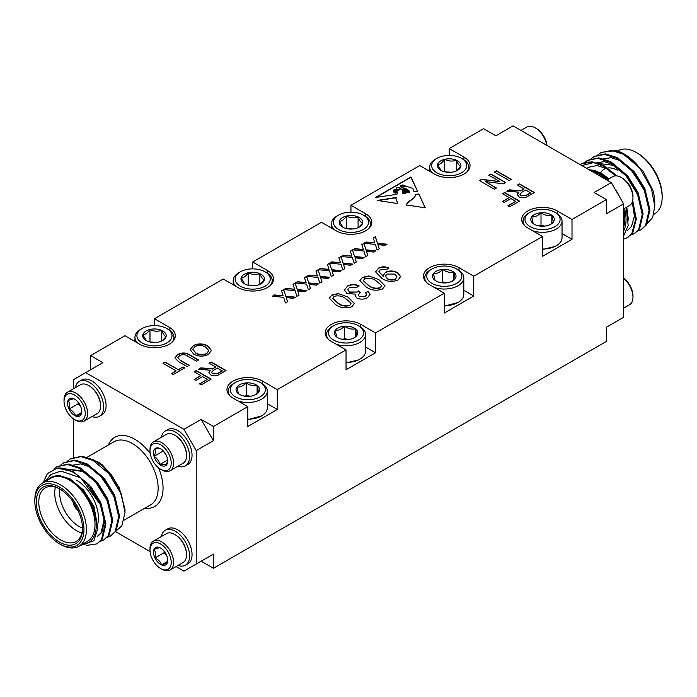 <?xml version="1.0" encoding="UTF-8"?>
<svg xmlns="http://www.w3.org/2000/svg" width="697" height="697" viewBox="0 0 697 697"><rect width="100%" height="100%" fill="white"/><g stroke="black" fill="none" stroke-linecap="round" stroke-linejoin="round"><path stroke-width="1.05" d="M405.994 192.93L405.968 192.215L405.541 192.999C405.227 191.178 401.725 191.936 404.896 193.095L402.805 193.409L402.57 189.993L399.616 187.815L400.034 189.305L396.898 191.213L397.342 193.217L396.889 194.297L375.369 197.53L410.969 176.977L417.573 191.196L414.062 191.719L412.842 188.46L405.61 186.003L404.408 186.665L400.758 185.498L400.226 185.881L403.554 188.356M400.758 185.498C400.061 187.118 401.402 187.981 404.783 188.085L408.851 190.438L409.583 192.389L408.311 192.581L408.128 190.63L404.277 188.565L402.814 189.07L406.917 190.969L407.545 192.703L406.813 192.808L406.595 191.518L404.861 190.699L403.354 190.908M405.968 192.215L403.284 191.022M405.541 192.999L403.223 192.233M397.063 203.489L397.395 202.322L395.896 198.401L396.671 197.408L377.251 200.414L397.063 203.489M350.33 251.164L352.464 249.927L354.555 256.435L364.243 257.463L362.135 258.683L355 257.812L356.359 262.02L354.215 263.257L352.412 257.655L341.164 256.452L343.272 255.233L351.933 256.156L350.33 251.164M373.252 237.93L375.387 236.692L377.486 243.201L387.175 244.229L385.066 245.449L377.922 244.569L379.281 248.785L377.138 250.023L375.334 244.42L364.087 243.218L366.195 241.998L374.855 242.922L373.252 237.93M347.28 286.101C351.053 284.167 354.973 284.054 359.06 285.77L356.768 287.391L349.476 287.478L347.768 289.682L349.519 292.026L356.942 292.008L358.319 290.902L360.349 292.374L358.04 294.909L359.277 296.478L365.141 296.373L366.596 294.491L365.428 292.679L368.234 291.355L370.037 294.361L367.519 297.654C364.052 299.501 360.48 299.614 356.812 298.002L355.087 295.624L355.583 294.16L346.958 293.489L344.396 289.917L347.28 286.389C351.053 284.446 354.973 284.332 359.06 286.049M378.279 268.206C381.677 266.454 385.197 266.376 388.865 267.979L386.574 269.591L380.44 269.6L378.854 271.734L383.568 276.387L383.341 275.359L385.519 272.257C389.667 270.427 393.674 270.567 397.551 272.701L400.601 276.561L398.057 280.02C392.141 282.268 386.748 281.71 381.878 278.356L375.587 271.83L378.279 268.484C381.677 266.742 385.197 266.663 388.865 268.258M488.763 175.182L490.862 173.971L505.761 182.57L503.539 183.851L485.286 181.551L496.403 187.972L494.304 189.192L479.397 180.584L481.618 179.303L499.88 181.603L488.763 175.182M502.511 193.714L504.619 192.494L519.518 201.102L509.585 206.835L507.86 205.842L515.693 201.32L510.918 198.567L504.236 202.426L502.511 201.433L509.202 197.573L502.511 193.714M180.689 360.462L189.157 365.359L187.057 366.57L178.484 361.621L174.912 357.883L177.665 354.573C181.9 352.342 185.994 352.49 189.95 355.008L198.523 359.957L196.423 361.168L187.946 356.272C185.437 354.468 182.701 354.242 179.739 355.575L177.805 357.7L180.689 360.75L188.913 365.498M194.132 371.754L196.232 370.543L211.13 379.142L201.198 384.883L199.473 383.89L207.314 379.368L202.531 376.607L195.848 380.466L194.132 379.473L200.814 375.613L194.132 371.754M315.941 271.02L318.076 269.783L320.167 276.291L329.855 277.319L327.747 278.539L320.611 277.659L321.97 281.876L319.827 283.113L318.024 277.502L306.776 276.308L308.884 275.088L317.544 276.012L315.941 271.02M293.019 284.254L295.153 283.017L297.244 289.525L306.933 290.553L304.824 291.773L297.689 290.893L299.048 295.11L296.905 296.347L295.101 290.745L283.853 289.543L285.962 288.323L294.622 289.246L293.019 284.254M517.418 185.106L519.518 183.895L534.416 192.494L527.951 196.232C525.163 198.087 522.158 198.27 518.934 196.798L517.261 194.568L518.882 192.198L506.832 191.213L509.246 189.828L520.842 190.769L521.948 190.211L524.1 188.965L517.418 185.106M213.413 426.494L213.413 440.67L196.223 450.602L183.938 429.326L201.128 419.402L213.413 426.494L247.801 406.639L247.801 426.494L277.275 409.479L277.275 389.623L346.043 349.92L346.043 369.767L375.517 352.752L375.517 332.905L444.294 293.193L444.294 313.049L473.76 296.033L473.76 276.178L542.536 236.475L542.536 256.33L572.01 239.306L572.01 219.459L606.399 199.603L594.114 192.511L611.304 182.588L623.588 203.855L623.588 317.301L606.399 327.233L606.399 341.408L213.413 568.299L213.413 554.115L201.128 561.207L213.413 568.299M611.304 182.588L513.062 125.869L495.872 135.793L483.587 128.701L449.199 148.557L463.941 157.06A20.84 12.032 180 0 1 470.039 165.572A20.84 12.032 180 0 1 457.18 176.69A20.84 12.032 180 0 1 434.466 174.076L419.725 165.572L350.957 205.275L365.69 213.787A20.84 12.032 180 0 1 371.797 222.291A20.84 12.032 180 0 1 358.929 233.408A20.84 12.032 180 0 1 336.215 230.803L321.483 222.291L252.706 262.002L267.448 270.506A20.84 12.032 180 0 1 273.555 279.018A20.84 12.032 180 0 1 260.687 290.135A20.84 12.032 180 0 1 237.973 287.521L223.24 279.018L154.464 318.721L169.205 327.224A20.84 12.032 180 0 1 175.304 335.736A20.84 12.032 180 0 1 162.436 346.853A20.84 12.032 180 0 1 139.731 344.248L124.99 335.736L90.601 355.592L102.886 362.675L73.412 379.699L73.412 388.804M277.275 389.623L262.534 381.111A20.84 12.032 0 0 0 239.82 378.506A20.84 12.032 0 0 0 226.961 389.623A20.84 12.032 0 0 0 233.059 398.126L247.801 406.639M375.517 332.905L360.785 324.393A20.84 12.032 0 0 0 338.071 321.787A20.84 12.032 0 0 0 325.203 332.905A20.84 12.032 0 0 0 331.31 341.408L346.043 349.92M473.76 276.178L459.027 267.674A20.84 12.032 0 0 0 436.313 265.06A20.84 12.032 0 0 0 423.445 276.178A20.84 12.032 0 0 0 429.552 284.69L444.294 293.193M572.01 219.459L557.269 210.947A20.84 12.032 0 0 0 534.564 208.342A20.84 12.032 0 0 0 521.696 219.459A20.84 12.032 0 0 0 527.795 227.963L542.536 236.475M281.553 290.867L283.688 289.638L285.779 296.147L295.476 297.175L293.359 298.394L286.223 297.514L287.582 301.731L285.439 302.96L283.635 297.358L272.388 296.164L274.496 294.944L283.156 295.868L281.553 290.867M304.476 277.633L306.619 276.404L308.71 282.904L318.398 283.94L316.29 285.151L309.146 284.28L310.505 288.497L308.37 289.725L306.567 284.123L295.31 282.93L297.427 281.71L306.088 282.625L304.476 277.633M327.407 264.398L329.542 263.161L331.633 269.669L341.321 270.706L339.212 271.917L332.077 271.046L333.427 275.254L331.293 276.491L329.489 270.889L318.241 269.687L320.35 268.476L329.01 269.39L327.407 264.398M193.174 345.616C198.061 343.29 202.897 343.36 207.689 345.834L211.47 350.434L208.447 354.442C203.437 356.803 198.523 356.69 193.722 354.093L190.142 349.615L193.174 345.895C198.061 343.577 202.897 343.647 207.689 346.113L207.689 345.834M162.985 363.259L165.093 362.048L178.275 369.663L183.05 366.901L184.766 367.894L173.117 374.62L171.392 373.627L176.167 370.874L162.985 363.259M494.304 171.985L496.403 170.765L511.302 179.373L509.202 180.584L494.304 171.985M209.03 363.154L211.13 361.943L226.028 370.543L219.564 374.272C216.776 376.127 213.77 376.319 210.555 374.838L208.873 372.607L210.494 370.246L198.445 369.262L200.858 367.868L212.463 368.818L215.713 367.014L209.03 363.154M368.73 275.934L378.793 279.514L384.997 285.796L382.496 289.002C376.45 291.119 370.97 290.405 366.056 286.868L359.87 280.577L362.37 277.389L368.73 275.934L378.793 279.514M338.158 293.576L348.23 297.166L354.433 303.448L351.933 306.654C345.886 308.771 340.406 308.057 335.492 304.519L329.298 298.22L331.807 295.031L338.158 293.576L348.23 297.166M361.795 244.542L363.93 243.314L366.021 249.822L375.709 250.85L373.601 252.07L366.456 251.19L367.816 255.407L365.681 256.635L363.878 251.033L352.621 249.84L354.738 248.62L363.398 249.535L361.795 244.542M338.864 257.777L341.007 256.548L343.098 263.057L352.787 264.085L350.678 265.304L343.534 264.424L344.893 268.641L342.758 269.878L340.955 264.268L329.698 263.074L331.816 261.854L340.467 262.778L338.864 257.777M425.179 207.837L418.853 193.958L425.318 207.863L406.569 204.953C406.76 200.666 416.1 198.924 415.133 194.602L415.29 195.535M418.853 193.958L415.133 194.602M90.601 355.592L90.601 369.767M606.399 199.603L606.399 213.787L623.588 203.855M572.01 239.306L562.043 233.556M554.986 246.494L542.536 249.474M473.76 296.033L463.801 290.274M444.294 305.756A19.507 11.265 0 0 0 458.086 302.463L444.294 306.201M375.517 352.752L365.55 347.001M358.493 359.94L346.043 362.919M277.275 409.479L267.308 403.72M247.801 419.202A19.507 11.265 0 0 0 261.593 415.9L247.801 419.638M154.464 325.604L154.464 318.721M252.706 268.876L252.706 262.002M350.957 212.158L350.957 205.275M449.199 155.431L449.199 148.557M73.412 418.81L73.412 457.537M183.938 429.326L85.696 372.607M115.536 531.645L150.064 551.58M176.053 566.583L183.938 571.131L196.223 564.047L196.223 450.602M196.223 564.047L213.413 554.115M201.128 419.402L213.413 440.67M606.913 180.053L612.846 176.629A16.676 9.627 60 0 1 621.184 177.456L622.36 178.136A15.003 8.66 60 0 1 632.972 196.51L632.972 197.878A16.676 9.627 60 0 1 629.522 205.51L623.588 208.934M621.184 177.456A16.676 9.627 60 0 1 632.972 197.878M615.224 189.375A20.143 11.631 60 0 1 619.668 197.077M546.936 145.42A15.003 8.66 -120 0 0 536.394 128.501L535.218 127.821A16.676 9.627 -120 0 0 526.88 126.993L520.947 130.417M546.762 145.316A16.676 9.627 -120 0 0 535.218 127.821M645.901 224.878L652.636 217.542L654.771 206.295L651.529 189.018L639.698 167.89A43.423 25.066 -120 0 0 624.076 153.941A43.423 25.066 -120 0 0 616.165 150.578L601.354 152.39M641.353 229.548L646.389 224.939L649.935 209.919L645.256 190.142L633.451 171.009L617.533 157.722L605.519 153.898L594.532 156.328M634.531 233.486L639.567 228.877L643.113 213.857L638.435 194.088L626.629 174.947L610.711 161.66L598.697 157.836L587.71 160.266M627.709 237.424L632.745 232.815L636.317 219.058L632.676 200.727M617.141 175.949L603.881 165.607L591.866 161.774L581.15 164.048M580.2 164.631A43.423 25.066 60 0 1 581.002 164.135A43.423 25.066 60 0 1 593.522 162.601L581.847 165.581M639.698 167.89L623.501 154.281L611.478 150.447L600.927 152.626L597.765 155.013M637.232 231.247L640.935 229.801L645.544 225.436L649.081 210.407L644.403 190.638L632.597 171.506L616.679 158.219L604.665 154.385L594.105 156.564L590.943 158.96M630.402 235.185L634.113 233.739L638.713 229.374L642.259 214.345L637.581 194.576L625.775 175.444L609.858 162.157L597.843 158.324L587.283 160.502L584.286 162.741M623.588 239.123L627.291 237.677L631.891 233.312L635.455 220.034L632.205 202.261M615.712 175.853L603.036 166.095L593.522 162.601M624.076 153.941L643.235 171.401L652.854 190.194A38.213 22.06 60 0 1 654.779 202.871L654.779 206.295M632.528 160.197L628.032 157.095M653.777 214.362L654.596 213.892A36.471 21.058 -120 0 0 662.15 197.199A36.471 21.058 -120 0 0 636.361 152.53A36.471 21.058 -120 0 0 618.126 150.718L617.62 151.005M637.589 153.235L636.361 152.53L637.589 153.235A34.737 20.056 60 0 1 662.15 195.779L662.15 197.199M616.165 150.578L624.442 154.159M623.588 231.038A38.213 22.06 -120 0 0 624.556 208.377M607.88 179.495A38.213 22.06 -120 0 0 594.776 170.591L588.887 169.641M591.169 170.957A36.471 21.058 60 0 1 599.028 174.084A36.471 21.058 60 0 1 606.887 180.035M623.588 208.961A36.471 21.058 60 0 1 623.588 227.117M594.776 170.591L608.472 179.155M626.228 207.41L628.154 225.523L623.588 235.969M600.648 172.786A27.444 15.839 60 0 1 605.284 168.648M606.564 168.221A27.444 15.839 60 0 1 617.943 170.538M638.513 166.435L637.502 165.416M646.668 196.859L643.976 189.009L630.68 169.354M639.846 200.797L637.154 192.947L626.969 176.62L613.264 165.302L595.639 163.081M627.57 230.28L631.465 226.569L634.427 216.148L632.266 202.113M648.924 207.828L644.83 188.521L634.645 172.194L620.94 160.876L611.112 157.679L602.304 159.099M642.094 211.766L638.008 192.459L627.823 176.132L614.118 164.814L604.29 161.617L595.482 163.046M635.272 215.704L632.737 200.448M617.054 175.932L607.296 168.752L596.954 165.511L587.859 167.411M628.433 220.086L626.76 207.105M609.073 178.807L600.474 172.69L588.451 169.397M623.588 308.196L629.522 304.772A16.676 9.627 -120 0 0 632.972 297.14A16.676 9.627 -120 0 0 625.697 280.368A16.676 9.627 -120 0 0 623.588 278.399M632.972 297.14L632.972 295.781A15.003 8.66 -120 0 0 626.429 280.682A15.003 8.66 -120 0 0 623.588 278.19M80.538 406.203L78.221 403.763L78.047 402.143M81.715 410.942L81.192 414.262L75.564 415.996C74.64 412.99 72.453 410.69 69.012 409.078C69.953 405.506 69.639 402.622 68.088 400.427L73.716 398.701L74.823 399.268M78.221 403.763L69.012 409.078A10.028 5.785 -120 0 0 75.564 415.996A10.028 5.785 -120 0 0 81.192 414.262A10.028 5.785 -120 0 0 81.732 411.439A10.028 5.785 -120 0 0 80.268 405.619A10.028 5.785 -120 0 0 74.64 399.163A10.028 5.785 -120 0 0 73.716 398.701A10.028 5.785 -120 0 0 68.088 400.427A10.028 5.785 -120 0 0 69.012 409.078M81.54 412.546L75.564 415.996M70.571 416.318A15.003 8.66 -120 0 0 74.64 419.603A15.003 8.66 -120 0 0 85.252 413.478A15.003 8.66 -120 0 0 74.64 395.094A15.003 8.66 -120 0 0 64.028 401.219A15.003 8.66 -120 0 0 70.571 416.318M74.64 419.603L75.816 420.282A16.676 9.627 -120 0 0 84.154 421.11A16.676 9.627 -120 0 0 84.154 401.855A16.676 9.627 -120 0 0 67.478 392.228A16.676 9.627 -120 0 0 64.028 399.86L64.028 401.219M84.154 421.11L97.127 413.617A16.676 9.627 -120 0 0 100.577 405.985A16.676 9.627 -120 0 0 93.302 389.214A16.676 9.627 -120 0 0 88.789 385.563A16.676 9.627 -120 0 0 80.451 384.744L67.478 392.228M89.085 385.746A15.839 9.148 60 0 1 89.373 385.911A15.839 9.148 60 0 1 100.577 405.305A15.839 9.148 60 0 1 100.568 405.637M92.056 416.545A20.143 11.631 -120 0 0 99.453 416.283A20.143 11.631 -120 0 0 99.453 393.021A20.143 11.631 -120 0 0 79.301 381.39A20.143 11.631 -120 0 0 75.389 387.663M99.453 416.283L101.901 414.872A20.143 11.631 -120 0 0 101.91 391.609A20.143 11.631 -120 0 0 81.758 379.978L79.301 381.39M163.272 450.942L166.391 455.585M167.637 459.976L159.683 464.568A10.028 5.785 60 0 1 154.054 456.335A10.028 5.785 60 0 1 154.978 448.746A10.028 5.785 60 0 1 160.606 448.79A10.028 5.785 60 0 1 161.53 449.391C160.676 448.459 158.498 448.249 154.978 448.746C155.936 450.523 155.631 453.05 154.054 456.335L163.264 451.02M154.054 456.335C157.173 458.321 159.055 461.057 159.683 464.568C163.107 464.045 165.294 464.263 166.234 465.213L167.681 460.508M161.53 449.391A10.028 5.785 60 0 1 167.158 457.624A10.028 5.785 60 0 1 167.698 461.074A10.028 5.785 60 0 1 166.234 465.213A10.028 5.785 60 0 1 159.683 464.568M164.666 470.641A15.003 8.66 60 0 1 160.606 469.229A15.003 8.66 60 0 1 149.994 450.854A15.003 8.66 60 0 1 159.221 444.033A15.003 8.66 60 0 1 170.852 459.724A15.003 8.66 60 0 1 164.666 470.641M149.994 450.854L149.994 449.495A16.676 9.627 60 0 1 153.445 441.863A16.676 9.627 60 0 1 170.12 451.482A16.676 9.627 60 0 1 170.12 470.736A16.676 9.627 60 0 1 166.295 471.486A16.676 9.627 60 0 1 161.782 469.909L160.606 469.229M153.445 441.863L166.417 434.37A16.676 9.627 60 0 1 170.234 433.63A16.676 9.627 60 0 1 174.755 435.198A16.676 9.627 60 0 1 186.543 455.62A16.676 9.627 60 0 1 183.084 463.252L170.12 470.736M186.535 455.272A15.839 9.148 -120 0 0 186.543 454.941A15.839 9.148 -120 0 0 175.339 435.538A15.839 9.148 -120 0 0 175.052 435.372M161.347 437.298A20.143 11.631 60 0 1 165.267 431.025A20.143 11.631 60 0 1 185.411 442.656A20.143 11.631 60 0 1 185.411 465.918A20.143 11.631 60 0 1 180.802 466.816A20.143 11.631 60 0 1 178.023 466.171M165.267 431.025L167.724 429.605A20.143 11.631 60 0 1 187.868 441.236A20.143 11.631 60 0 1 187.868 464.498L185.411 465.918M178.023 565.441A20.143 11.631 -120 0 0 185.411 565.18L187.868 563.768A20.143 11.631 -120 0 0 183.259 534.277A20.143 11.631 -120 0 0 167.724 528.866L165.267 530.286A20.143 11.631 -120 0 0 161.347 536.559M166.505 555.1L164.187 552.66L164.013 551.039M164.187 552.66L154.978 557.975C155.919 554.403 155.605 551.519 154.054 549.323L159.683 547.598L160.789 548.164M161.53 564.892C160.606 561.887 158.419 559.578 154.978 557.975A10.028 5.785 -120 0 0 161.53 564.892A10.028 5.785 -120 0 0 167.158 563.159L161.53 564.892L167.507 561.442M167.681 559.839L167.158 563.159A10.028 5.785 -120 0 0 167.698 560.336A10.028 5.785 -120 0 0 166.234 554.507A10.028 5.785 -120 0 0 160.606 548.06A10.028 5.785 -120 0 0 159.683 547.598A10.028 5.785 -120 0 0 154.054 549.323A10.028 5.785 -120 0 0 154.978 557.975M164.666 547.276A15.003 8.66 -120 0 0 149.994 550.116A15.003 8.66 -120 0 0 160.606 568.499A15.003 8.66 -120 0 0 171.009 564.648A15.003 8.66 -120 0 0 164.666 547.276M160.606 568.499L161.782 569.179A16.676 9.627 -120 0 0 170.12 570.007A16.676 9.627 -120 0 0 166.295 545.594A16.676 9.627 -120 0 0 153.445 541.125A16.676 9.627 -120 0 0 149.994 548.757L149.994 550.116M170.12 570.007L183.084 562.514A16.676 9.627 -120 0 0 186.543 554.882A16.676 9.627 -120 0 0 179.268 538.11A16.676 9.627 -120 0 0 174.755 534.46A16.676 9.627 -120 0 0 166.417 533.641L153.445 541.125M175.052 534.643A15.839 9.148 60 0 1 175.339 534.799A15.839 9.148 60 0 1 179.634 538.267A15.839 9.148 60 0 1 186.543 554.202A15.839 9.148 60 0 1 186.535 554.533M185.411 565.18A20.143 11.631 -120 0 0 180.802 535.688A20.143 11.631 -120 0 0 165.267 530.286M73.351 502.197A8.686 5.01 -120 0 0 77.82 509.934M43.101 482.707L47.405 473.611L57.302 468.062A43.423 25.066 60 0 1 80.835 477.915L100.377 504.733L105.055 524.501L101.509 539.522L96.9 543.895L86.376 545.42M53.896 468.959L56.893 466.72L67.452 464.542L79.467 468.375L95.393 481.653L107.199 500.794L111.877 520.563L108.331 535.584L103.722 539.957L100.019 541.403M60.561 465.169L63.715 462.782L74.274 460.604L86.289 464.429L102.215 477.715L114.02 496.856L118.699 516.625L115.153 531.645L110.544 536.019L106.841 537.465M67.382 461.231L70.536 458.844L81.096 456.666L93.119 460.49L109.037 473.777L121.417 494.339A43.423 25.066 -120 0 0 103.478 466.746L119.03 487.316L124.99 509.211L124.99 512.6L121.417 494.339M57.302 468.062L73.499 471.817L89.416 485.103L101.222 504.236L105.909 524.013L102.363 539.034L97.327 543.643M57.328 466.476L68.315 464.045L80.321 467.879L96.238 481.165L108.052 500.298L112.731 520.075L109.185 535.096L104.149 539.696M64.15 462.538L75.137 460.107L87.142 463.941L103.069 477.227L114.874 496.36L119.553 516.128L116.007 531.158L110.971 535.758M70.972 458.6L81.958 456.169L93.964 460.003L103.478 466.746M45.897 481.096L50.829 477.462C56.013 474.753 62.146 475.398 69.238 479.397C72.07 480.651 75.598 483.23 79.824 487.142L93.076 506.449L97.885 528.221L93.877 540.741L80.268 545.472M81.776 544.601A38.213 22.06 -120 0 0 96.23 524.066A38.213 22.06 -120 0 0 79.824 487.142M78.874 546.282L87.474 541.316A36.471 21.058 -120 0 0 93.058 512.095A36.471 21.058 -120 0 0 69.238 479.954A36.471 21.058 -120 0 0 51.003 478.142L42.404 483.108A36.471 21.058 60 0 1 60.639 484.912A36.471 21.058 60 0 1 84.468 517.052A36.471 21.058 60 0 1 78.874 546.282A36.471 21.058 60 0 1 60.639 544.47L59.411 543.765A34.737 20.056 -120 0 0 83.971 529.581A34.737 20.056 -120 0 0 59.411 487.046A34.737 20.056 -120 0 0 34.85 501.221A34.737 20.056 -120 0 0 59.411 543.765M34.85 501.221L34.85 499.801A36.471 21.058 60 0 1 42.404 483.108M59.411 488.745L59.411 488.745A32.654 18.854 60 0 1 82.499 528.735A32.654 18.854 60 0 1 59.411 542.066A32.654 18.854 60 0 1 36.322 502.075A32.654 18.854 60 0 1 59.411 488.745L59.411 488.745M80.835 477.915L60.918 471.076L50.855 474.518L45.052 481.575M99.157 462.66A38.213 22.06 60 0 1 102.224 464.786L111.607 475.084L119.962 489.242M102.224 464.786L97.876 461.876L88.049 458.208M115.005 531.872L121.792 525.956L124.99 512.6M60.038 489.111A30.912 17.852 -120 0 0 45.183 487.926A30.912 17.852 -120 0 0 45.183 523.621A30.912 17.852 -120 0 0 76.095 541.464A30.912 17.852 -120 0 0 82.49 528.012M76.609 480.233A30.912 17.852 60 0 1 98.46 518.098A30.912 17.852 60 0 1 98.033 522.82M81.863 533.013A30.912 17.852 60 0 1 55.385 487.159M59.959 489.076A27.444 15.839 -120 0 0 82.49 528.091M73.002 501.692A8.686 5.01 -120 0 0 78.081 510.492M50.829 477.462L59.864 475.668L70.092 478.909L83.797 490.226L93.973 506.553L97.894 528.134M77.986 475.563L91.115 486.872L100.804 502.615L104.89 519.483L101.936 532.29L98.033 536.002M65.701 468.976L83.736 471.024L97.441 482.35L107.626 498.669L111.712 517.984M71.922 465.317L80.73 463.888L90.558 467.086L104.262 478.403L114.447 494.731L118.534 514.038M86.655 483.448L99.95 503.103L104.036 519.971L101.082 532.778L97.179 536.498M65.927 469.046L82.882 471.521L96.587 482.838L106.772 499.165L109.464 507.015M100.298 475.563L113.594 495.227L116.286 503.077M107.12 471.625L116.573 483.744M466.824 172.002A19.507 11.265 0 0 0 468.706 167.167A19.507 11.265 0 0 0 467.225 162.854A19.507 11.265 0 0 0 463 159.204L461.614 158.402A17.556 10.133 180 0 1 465.422 161.695A17.556 10.133 180 0 1 457.973 174.355A17.556 10.133 180 0 1 435.276 171.741A17.556 10.133 180 0 1 436.784 158.402A17.556 10.133 180 0 1 461.614 158.402M436.784 158.402L435.407 159.204A19.507 11.265 0 0 0 429.692 167.167A19.507 11.265 0 0 0 432.401 172.891M441.236 170.547L437.568 164.684C439.929 164.588 442.316 162.793 444.721 159.317C448.563 161.286 452.44 161.582 456.343 160.197C457.842 163.961 459.34 166.052 460.83 166.461A11.736 6.77 180 0 1 457.502 170.364A11.736 6.77 180 0 1 453.686 171.828A11.736 6.77 180 0 1 442.055 170.939A11.736 6.77 180 0 1 440.905 170.364A11.736 6.77 180 0 1 437.568 164.684A11.736 6.77 180 0 1 444.721 159.317A11.736 6.77 180 0 1 456.343 160.197A11.736 6.77 180 0 1 460.83 166.461L456.91 170.678M444.642 171.81L451.177 172.246M444.721 171.758L444.721 159.317M456.343 170.939L456.343 160.197M172.081 342.166A19.507 11.265 0 0 0 173.971 337.331A19.507 11.265 0 0 0 172.49 333.027A19.507 11.265 0 0 0 168.256 329.367L166.879 328.566A17.556 10.133 180 0 1 170.687 331.859A17.556 10.133 180 0 1 163.237 344.518A17.556 10.133 180 0 1 140.533 341.905A17.556 10.133 180 0 1 142.049 328.566A17.556 10.133 180 0 1 166.879 328.566M142.049 328.566L140.672 329.367A19.507 11.265 0 0 0 134.957 337.331A19.507 11.265 0 0 0 137.666 343.055M146.501 340.711L142.833 334.848C145.194 334.752 147.581 332.966 149.977 329.481C153.828 331.45 157.705 331.746 161.608 330.361C163.107 334.133 164.605 336.215 166.095 336.625A11.736 6.77 180 0 1 162.758 340.528A11.736 6.77 180 0 1 158.951 341.992A11.736 6.77 180 0 1 147.32 341.112A11.736 6.77 180 0 1 146.17 340.528A11.736 6.77 180 0 1 142.833 334.848A11.736 6.77 180 0 1 149.977 329.481A11.736 6.77 180 0 1 161.608 330.361A11.736 6.77 180 0 1 166.095 336.625L162.174 340.842M149.907 341.974L156.433 342.41M149.977 341.922L149.977 329.481M161.608 341.112L161.608 330.361M270.331 285.439A19.507 11.265 0 0 0 272.213 280.603A19.507 11.265 0 0 0 270.732 276.3A19.507 11.265 0 0 0 266.507 272.64L265.121 271.847A17.556 10.133 180 0 1 268.929 275.141A17.556 10.133 180 0 1 261.488 287.791A17.556 10.133 180 0 1 238.783 285.186A17.556 10.133 180 0 1 240.299 271.847A17.556 10.133 180 0 1 265.121 271.847M240.299 271.847L238.914 272.64A19.507 11.265 0 0 0 233.199 280.603A19.507 11.265 0 0 0 235.908 286.336M244.752 283.993L241.084 278.129C243.445 278.033 245.823 276.239 248.228 272.754C252.07 274.731 255.947 275.027 259.859 273.642C261.349 277.406 262.847 279.497 264.337 279.898A11.736 6.77 180 0 1 261.009 283.801A11.736 6.77 180 0 1 257.193 285.273A11.736 6.77 180 0 1 245.562 284.385A11.736 6.77 180 0 1 244.412 283.801A11.736 6.77 180 0 1 241.084 278.129A11.736 6.77 180 0 1 248.228 272.754A11.736 6.77 180 0 1 259.859 273.642A11.736 6.77 180 0 1 264.337 279.898L260.417 284.123M248.149 285.256L254.684 285.692M248.228 285.204L248.228 272.754M259.859 284.385L259.859 273.642M368.574 228.721A19.507 11.265 0 0 0 370.464 223.885A19.507 11.265 0 0 0 368.983 219.581A19.507 11.265 0 0 0 364.749 215.922L363.372 215.129A17.556 10.133 180 0 1 367.18 218.414A17.556 10.133 180 0 1 359.73 231.073A17.556 10.133 180 0 1 337.026 228.459A17.556 10.133 180 0 1 338.542 215.129A17.556 10.133 180 0 1 363.372 215.129M338.542 215.129L337.165 215.922A19.507 11.265 0 0 0 331.45 223.885A19.507 11.265 0 0 0 334.159 229.609M342.994 227.266L339.326 221.402C341.687 221.306 344.065 219.52 346.47 216.035C350.312 218.004 354.189 218.3 358.101 216.924C359.6 220.688 361.09 222.77 362.588 223.179A11.736 6.77 180 0 1 359.251 227.083A11.736 6.77 180 0 1 355.444 228.555A11.736 6.77 180 0 1 343.813 227.666A11.736 6.77 180 0 1 342.663 227.083A11.736 6.77 180 0 1 339.326 221.402A11.736 6.77 180 0 1 346.47 216.035A11.736 6.77 180 0 1 358.101 216.924A11.736 6.77 180 0 1 362.588 223.179L358.659 227.396M346.4 228.538L352.926 228.973M346.47 228.477L346.47 216.035M358.101 227.666L358.101 216.924M261.593 415.9A19.507 11.265 0 0 0 267.308 407.937L267.308 391.217A19.507 11.265 180 0 1 257.472 400.993A19.507 11.265 180 0 1 237.886 400.914M260.216 382.453A17.556 10.133 0 0 0 254.51 380.257A17.556 10.133 0 0 0 235.386 382.453A17.556 10.133 0 0 0 235.386 396.793A17.556 10.133 0 0 0 260.216 396.793A17.556 10.133 0 0 0 260.216 382.453L261.593 383.254A19.507 11.265 180 0 1 267.308 391.217M230.176 396.053A19.507 11.265 180 0 1 228.294 391.217A19.507 11.265 180 0 1 234 383.254L235.386 382.453M255.555 394.702L258.639 392.211L257.106 385.493C253.49 386.347 249.883 385.485 246.259 382.906A11.736 6.77 0 0 0 236.954 387.035A11.736 6.77 0 0 0 238.496 393.744A11.736 6.77 0 0 0 239.498 394.415A11.736 6.77 0 0 0 249.334 396.34A11.736 6.77 0 0 0 256.095 394.415A11.736 6.77 0 0 0 258.639 392.211A11.736 6.77 0 0 0 257.106 385.493A11.736 6.77 0 0 0 246.259 382.906C243.183 385.981 240.082 387.358 236.954 387.035L238.496 393.744L239.803 394.58M250.092 396.262L246.259 395.347L244.516 396.123M257.106 393.578L257.106 385.493M246.259 395.347L246.259 382.906M346.043 362.484A19.507 11.265 0 0 0 359.835 359.182A19.507 11.265 0 0 0 365.55 351.218L365.55 334.49A19.507 11.265 180 0 1 355.714 344.274A19.507 11.265 180 0 1 336.128 344.196M358.458 325.734A17.556 10.133 0 0 0 352.752 323.539A17.556 10.133 0 0 0 333.628 325.734A17.556 10.133 0 0 0 333.628 340.066A17.556 10.133 0 0 0 358.458 340.066A17.556 10.133 0 0 0 358.458 325.734L359.835 326.527A19.507 11.265 180 0 1 365.55 334.49M328.426 339.326A19.507 11.265 180 0 1 326.536 334.49A19.507 11.265 180 0 1 332.251 326.527L333.628 325.734M353.806 337.984L356.881 335.492L355.348 328.775C351.741 329.62 348.125 328.757 344.51 326.187A11.736 6.77 0 0 0 335.205 330.308A11.736 6.77 0 0 0 336.738 337.026A11.736 6.77 0 0 0 337.749 337.688A11.736 6.77 0 0 0 347.576 339.613A11.736 6.77 0 0 0 354.337 337.688A11.736 6.77 0 0 0 356.881 335.492A11.736 6.77 0 0 0 355.348 328.775A11.736 6.77 0 0 0 344.51 326.187C341.434 329.263 338.333 330.639 335.205 330.308L336.738 337.026L338.045 337.853M348.334 339.544L344.51 338.629L342.758 339.404M355.348 336.851L355.348 328.775M344.51 338.629L344.51 326.187M458.086 302.463A19.507 11.265 0 0 0 463.801 294.5L463.801 277.772A19.507 11.265 180 0 1 453.965 287.556A19.507 11.265 180 0 1 434.37 287.469M456.701 269.007A17.556 10.133 0 0 0 451.003 266.812A17.556 10.133 0 0 0 431.879 269.007A17.556 10.133 0 0 0 431.879 283.348A17.556 10.133 0 0 0 456.701 283.348A17.556 10.133 0 0 0 456.701 269.007L458.086 269.809A19.507 11.265 180 0 1 463.801 277.772M426.669 282.607A19.507 11.265 180 0 1 424.787 277.772A19.507 11.265 180 0 1 430.493 269.809L431.879 269.007M452.048 281.257L455.132 278.765L453.59 272.057C449.983 272.902 446.368 272.039 442.752 269.46A11.736 6.77 0 0 0 433.447 273.59A11.736 6.77 0 0 0 434.989 280.307A11.736 6.77 0 0 0 435.991 280.969A11.736 6.77 0 0 0 445.827 282.895A11.736 6.77 0 0 0 452.588 280.969A11.736 6.77 0 0 0 455.132 278.765A11.736 6.77 0 0 0 453.59 272.057A11.736 6.77 0 0 0 442.752 269.46C439.676 272.536 436.575 273.912 433.447 273.59L434.989 280.307L436.296 281.135M446.585 282.825L442.752 281.91L441.009 282.686M453.59 280.133L453.59 272.057M442.752 281.91L442.752 269.46M542.536 249.038A19.507 11.265 0 0 0 556.328 245.736A19.507 11.265 0 0 0 562.043 237.773L562.043 221.054A19.507 11.265 180 0 1 552.207 230.829A19.507 11.265 180 0 1 532.621 230.751M554.951 212.289A17.556 10.133 0 0 0 549.245 210.093A17.556 10.133 0 0 0 530.121 212.289A17.556 10.133 0 0 0 530.121 226.621A17.556 10.133 0 0 0 554.951 226.621A17.556 10.133 0 0 0 554.951 212.289L556.328 213.09A19.507 11.265 180 0 1 562.043 221.054M524.919 225.889A19.507 11.265 180 0 1 523.029 221.054A19.507 11.265 180 0 1 528.744 213.09L530.121 212.289M550.299 224.539L553.374 222.047L551.841 215.329C548.234 216.183 544.618 215.321 541.003 212.742A11.736 6.77 0 0 0 531.698 216.872A11.736 6.77 0 0 0 533.231 223.58A11.736 6.77 0 0 0 534.242 224.242A11.736 6.77 0 0 0 544.069 226.168A11.736 6.77 0 0 0 550.83 224.242A11.736 6.77 0 0 0 553.374 222.047A11.736 6.77 0 0 0 551.841 215.329A11.736 6.77 0 0 0 541.003 212.742C537.927 215.817 534.826 217.194 531.698 216.872L533.231 223.58L534.538 224.417M544.827 226.098L541.003 225.183L539.251 225.959M551.841 223.406L551.841 215.329M541.003 225.183L541.003 212.742M517.662 185.245L519.518 183.895M519.518 184.174L534.172 192.642M517.27 194.707L518.882 192.198M507.224 191.274L509.246 189.828M509.246 190.107L514.247 190.569M514.247 190.856L520.842 190.769M520.842 191.048L524.1 188.965M519.953 194.306L520.999 195.84L526.157 195.569L530.6 192.999L525.826 189.959L521.826 192.267L519.936 194.167L520.999 195.552L526.157 195.282L530.6 192.72M281.632 291.111L283.688 289.638M283.688 289.917L285.779 296.147M285.779 296.425L295.058 297.41M287.504 301.775L286.223 297.514M272.806 296.208L274.496 294.944M274.496 295.223L283.156 295.868M293.097 284.489L295.153 283.017M295.153 283.304L297.244 289.525M297.244 289.813L306.523 290.797M298.969 295.153L297.689 290.893M284.263 289.586L285.962 288.323M285.962 288.61L294.622 289.246M304.554 277.876L306.619 276.404M306.619 276.683L308.71 282.904M308.71 283.191L317.98 284.176M310.426 288.541L309.146 284.28M295.728 282.973L297.427 281.71M297.427 281.989L306.088 282.625M316.02 271.255L318.076 269.783M318.076 270.07L320.167 276.291M320.167 276.57L329.446 277.563M321.892 281.919L320.611 277.659M307.194 276.352L308.884 275.088M308.884 275.376L317.544 276.012M327.477 264.642L329.542 263.161M329.542 263.449L331.633 269.669M331.633 269.957L340.903 270.941M333.358 275.306L332.077 271.046M318.651 269.739L320.35 268.476M320.35 268.754L329.01 269.39M194.376 371.902L196.232 370.543M196.232 370.83L210.886 379.29M199.725 384.03L207.314 379.368M194.376 379.621L200.814 375.613M207.689 346.113L211.47 350.582M190.15 349.755L193.174 345.895M192.869 349.511L195.84 353.17C199.29 355.2 202.914 355.392 206.713 353.745L208.812 350.704M206.713 353.457L208.821 350.565L205.563 347.036C202.139 345.093 198.584 344.954 194.899 346.601L192.86 349.371L195.84 352.891C199.29 354.921 202.914 355.113 206.713 353.457L206.713 353.745M174.921 358.023L177.665 354.573M177.665 354.851C181.9 352.63 185.994 352.769 189.95 355.287L198.279 360.096M177.822 357.84L180.689 360.75M163.237 363.407L165.093 362.048M165.093 362.335L178.275 369.663M178.275 369.941L183.05 366.901M183.05 367.188L184.522 368.033M171.636 373.775L176.167 370.874M502.764 193.853L504.619 192.494M504.619 192.781L519.274 201.241M508.113 205.981L515.693 201.32M502.764 201.572L509.202 197.573M494.548 172.124L496.403 170.765M496.403 171.053L511.058 179.512M489.006 175.322L490.862 173.971M490.862 174.25L505.517 182.71M496.159 188.12L485.286 181.551M479.641 180.723L481.618 179.303M481.618 179.582L499.88 181.603M209.274 363.294L211.13 361.943M211.13 362.222L225.784 370.682M208.882 372.756L210.494 370.246M198.837 369.323L200.858 367.868M200.858 368.155L205.859 368.617M205.859 368.896L212.463 368.818M212.463 369.096L215.713 367.014M211.566 372.355L212.611 373.888L217.769 373.609L222.212 371.048L217.438 368.007L213.448 370.307L211.548 372.207L212.611 373.601L217.769 373.331L222.212 370.76M378.863 271.874L383.062 276.108M383.062 276.395L383.568 276.387M383.35 275.498L385.519 272.257M385.519 272.544C389.667 270.706 393.674 270.854 397.551 272.98L397.551 272.701M397.551 272.98L400.601 276.709M375.596 271.969L378.279 268.484M385.432 276.308L387.419 278.896C389.98 280.351 392.638 280.455 395.373 279.209L396.968 276.909M387.035 274.034L385.424 276.169L387.419 278.608C389.98 280.072 392.638 280.177 395.373 278.922L396.968 276.77L394.868 274.087L387.035 274.034M378.793 279.802L384.997 285.944M359.87 280.717L362.37 277.389M362.37 277.667L368.73 276.212M363.364 280.743L368.617 285.683C371.902 288.305 375.779 289.063 380.231 287.948L381.512 285.639M380.231 287.948L381.564 285.979M381.512 285.352L376.258 280.987C372.991 278.373 369.122 277.615 364.67 278.713L363.364 280.595L368.617 285.404C371.902 288.027 375.779 288.776 380.231 287.669M347.777 289.83L349.519 292.026M349.519 292.313L356.942 292.008M356.942 292.296L358.319 290.902M358.319 291.189L360.114 292.487M358.049 295.058L359.277 296.478M359.277 296.765L365.141 296.373M365.141 296.661L366.596 294.639M365.646 292.862L368.234 291.355M368.234 291.642L370.037 294.509M355.095 295.772L355.583 294.16M344.396 290.057L347.28 286.389M348.23 297.445L354.425 303.596M329.306 298.36L331.807 295.031M331.807 295.319L338.158 293.864M332.8 298.386L338.045 303.334C341.338 305.957 345.207 306.706 349.667 305.6L350.948 303.282M349.667 305.6L351 303.622M350.948 303.003L345.695 298.638C342.419 296.025 338.559 295.267 334.098 296.356L332.791 298.246L338.045 303.047C341.338 305.669 345.207 306.427 349.667 305.312M373.331 238.165L375.387 236.692M375.387 236.98L377.486 243.201M377.486 243.488L386.757 244.473M379.203 248.829L377.922 244.569M364.505 243.262L366.195 241.998M366.195 242.286L374.855 242.922M361.865 244.786L363.93 243.314M363.93 243.593L366.021 249.822M366.021 250.101L375.291 251.086M367.746 255.45L366.456 251.19M353.039 249.883L354.738 248.62M354.738 248.899L363.398 249.535M350.408 251.399L352.464 249.927M352.464 250.214L354.555 256.435M354.555 256.723L363.834 257.707M356.28 262.063L355 257.812M341.574 256.496L343.272 255.233M343.272 255.52L351.933 256.156M338.942 258.021L341.007 256.548M341.007 256.827L343.098 263.057M343.098 263.335L352.368 264.32M344.815 268.685L343.534 264.424M330.117 263.118L331.816 261.854M331.816 262.142L340.467 262.778M396.157 197.765L378.166 200.553M397.386 202.461L395.913 198.549M399.529 189.349L399.041 190.046L399.512 189.201M399.041 189.758C399.86 188.007 399.059 187.336 396.628 187.746C395.913 189.296 396.724 189.967 399.041 189.758M394.302 191.178L393.352 191.579L394.293 192.503L396.863 192.66L396.488 191.579L394.302 191.178M393.396 191.719L394.293 192.503M394.293 192.781L395.46 192.825M395.46 193.104L396.863 192.66M401.725 185.759L404.931 185.916C403.493 184.888 402.239 184.731 401.158 185.428L401.725 186.038L404.931 185.916M401.089 185.402L401.725 186.038M399.634 187.981L400.026 189.436M396.907 191.353L397.334 193.357M417.451 191.213L410.969 177.265L376.04 197.425M403.868 188.382L404.783 188.085M404.783 188.373L408.851 190.438M408.851 190.717L409.488 192.407M402.831 189.209L406.917 190.969M407.449 192.712L406.917 191.257M406.848 192.808L406.917 191.884M405.968 192.503L403.685 191.527M405.541 193.287C405.227 191.466 401.725 192.224 404.896 193.383M396.184 189.427L393.422 190.063L396.567 191.1L396.184 189.427M393.448 190.203L394.415 191.196M396.044 191.501L396.567 191.1M399.041 190.046L398.266 190.316M397.447 190.22L396.288 188.556M396.279 188.695L396.628 187.746M406.569 205.24C406.76 200.954 416.1 199.211 415.133 194.881M418.853 194.245L415.22 194.872M108.436 444.991A39.947 23.062 60 0 1 150.203 453.407M158.498 467.774A39.947 23.062 60 0 1 144.906 508.157M124.136 520.145L150.596 504.872A36.471 21.058 -120 0 0 150.596 462.756A36.471 21.058 -120 0 0 114.125 441.706L86.437 457.685M557.269 213.674L557.269 210.947M262.534 383.838L262.534 381.111M360.785 327.111L360.785 324.393M459.027 270.392L459.027 267.674M169.205 329.951L169.205 327.224M267.448 273.233L267.448 270.506M365.69 216.506L365.69 213.787M463.941 159.787L463.941 157.06M601.781 152.138L600.927 152.626M594.959 156.076L594.105 156.564M588.137 160.014L587.283 160.502M641.789 229.304L640.935 229.801M634.967 233.242L634.113 233.739M628.145 237.189L627.291 237.677M616.828 151.467L617.586 151.031M89.373 385.911L88.789 385.563M100.577 405.305L100.577 405.985M175.339 435.538L174.755 435.198M186.543 454.941L186.543 455.62M175.339 534.799L174.755 534.46M186.543 554.202L186.543 554.882M96.909 543.895L97.754 543.399M103.731 539.957L104.585 539.461M110.553 536.019L111.407 535.523M56.901 466.72L57.746 466.223M63.723 462.782L64.568 462.285M70.545 458.844L71.399 458.347M98.46 515.266L98.46 518.098M429.692 167.167L429.692 171.323M468.706 167.167L468.706 169.807M134.957 337.331L134.957 341.486M173.971 337.331L173.971 339.97M233.199 280.603L233.199 284.768M272.213 280.603L272.213 283.252M331.45 223.885L331.45 228.05M370.464 223.885L370.464 226.525M228.294 391.217L228.294 393.857M326.536 334.49L326.536 337.139M358.502 359.957L359.835 359.182M424.787 277.772L424.787 280.412M523.029 221.054L523.029 223.693M554.995 246.511L556.328 245.736"/></g></svg>
